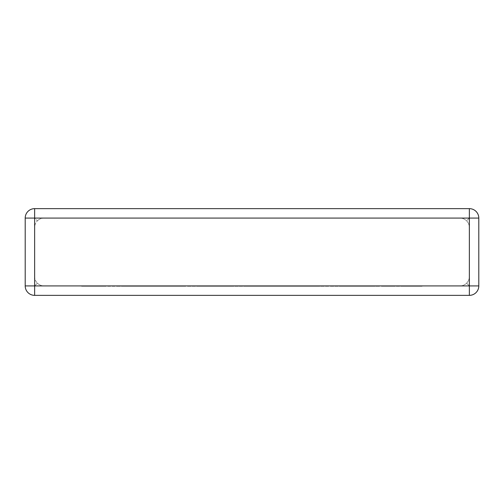 <?xml version="1.0" encoding="UTF-8"?>
<svg xmlns="http://www.w3.org/2000/svg" width="504" height="504" viewBox="0 0 504 504"><rect width="100%" height="100%" fill="white"/><g stroke="black" fill="none" stroke-linecap="round" stroke-linejoin="round"><path stroke-width="0.38" stroke-dasharray="2.52 1.89" d="M44.069 218.075L459.931 218.075C462.527 218.119 464.751 219.038 466.603 220.84C468.392 222.673 469.319 224.897 469.363 227.512L469.363 276.488C469.319 279.09 468.399 281.314 466.603 283.16C464.77 284.955 462.546 285.875 459.931 285.925C462.527 285.881 464.751 284.962 466.603 283.16C468.392 281.327 469.319 279.103 469.363 276.488L469.363 227.512C469.319 224.91 468.399 222.686 466.603 220.84C464.77 219.045 462.546 218.125 459.931 218.075L44.069 218.075C41.473 218.119 39.249 219.038 37.397 220.84C39.23 219.045 41.454 218.125 44.069 218.075M34.637 208.643L469.363 208.643L34.637 208.643A9.437 9.437 0 0 0 25.2 218.075L25.2 285.925A9.437 9.437 0 0 0 34.637 295.357L469.363 295.357A9.437 9.437 0 0 0 478.8 285.925L478.8 218.075A9.437 9.437 0 0 0 469.363 208.643L34.637 208.643A9.437 9.437 0 0 0 25.2 218.075A9.437 9.437 0 0 1 34.637 208.643L34.637 218.075L37.397 220.84C35.608 222.673 34.681 224.897 34.637 227.512L34.637 276.488C34.681 279.09 35.601 281.314 37.397 283.16C35.608 281.327 34.681 279.103 34.637 276.488L34.637 227.512C34.681 224.91 35.601 222.686 37.397 220.84L34.637 218.075L34.637 208.643L34.637 218.075L469.363 218.075L466.603 220.84L469.363 218.075L469.363 208.643A9.437 9.437 0 0 1 478.8 218.075A9.437 9.437 0 0 0 469.363 208.643L469.363 285.925L466.603 283.16L469.363 285.925L34.637 285.925L37.397 283.16C39.23 284.955 41.454 285.875 44.069 285.925C41.473 285.881 39.249 284.962 37.397 283.16L34.637 285.925L34.637 218.075L25.2 218.075A9.437 9.437 0 0 1 34.637 208.643A9.437 9.437 0 0 0 25.2 218.075M44.069 285.925L459.931 285.925L44.069 285.925M478.8 285.925A9.437 9.437 0 0 1 469.363 295.357A9.437 9.437 0 0 0 478.8 285.925A9.437 9.437 0 0 1 469.363 295.357L469.363 285.925L469.363 295.357L469.363 285.925L478.8 285.925A9.437 9.437 0 0 1 469.363 295.357M34.637 295.357A9.437 9.437 0 0 1 25.2 285.925A9.437 9.437 0 0 0 34.637 295.357A9.437 9.437 0 0 1 25.2 285.925L34.637 285.925L34.637 295.357L34.637 285.925L25.2 285.925A9.437 9.437 0 0 0 34.637 295.357L34.637 285.925L25.2 285.925M173.382 285.925L81.598 285.925L207.831 285.925L148.371 285.925L176.992 285.925L173.382 285.925L173.382 286.259L122.548 286.259L122.548 285.925M122.548 286.259L138.02 286.259L138.02 285.925M138.02 286.259L119.026 286.259L119.026 285.925M119.026 286.259L103.559 286.259L103.559 285.925M103.559 286.259L85.302 286.259L85.302 285.925M85.302 286.259L81.598 286.259L81.598 285.925M81.598 286.259L188.647 286.259L188.647 285.925M188.647 286.259L207.831 286.259L207.831 285.925M207.831 286.259L157.45 286.259L157.45 285.925M157.45 286.259L153.846 286.259L153.846 285.925M153.846 286.259L185.239 286.259L185.239 285.925M185.239 286.259L180.508 286.259L180.508 285.925M180.508 286.259L151.893 286.259L151.893 285.925M151.893 286.259L148.371 286.259L148.371 285.925M148.371 286.259L176.992 286.259L176.992 285.925M176.992 286.259L173.382 286.259M196.686 285.925L350.494 285.925L196.686 285.925L196.686 286.259L225.931 286.259L225.931 285.925M225.931 286.259L249.556 286.259L249.556 285.925M249.556 286.259L246.992 286.259L246.992 285.925M246.992 286.259L275.392 286.259L275.392 285.925M275.392 286.259L290.915 286.259L290.915 285.925M290.915 286.259L327.877 286.259L327.877 285.925M327.877 286.259L323.159 286.259L323.159 285.925M323.159 286.259L294.538 286.259L294.538 285.925M294.538 286.259L291.016 286.259L291.016 285.925M291.016 286.259L319.643 286.259L319.643 285.925M319.643 286.259L316.033 286.259L316.033 285.925M316.033 286.259L285.648 286.259L285.648 285.925M285.648 286.259L282.045 286.259L282.045 285.925M282.045 286.259L331.311 286.259L331.311 285.925M331.311 286.259L350.494 286.259L350.494 285.925M350.494 286.259L278.655 286.259L278.655 285.925M278.655 286.259L261.614 286.259L261.614 285.925M261.614 286.259L264.94 286.259L264.94 285.925M264.94 286.259L247.162 286.259L247.162 285.925M247.162 286.259L215.668 286.259L215.668 285.925M215.668 286.259L232.804 286.259L232.804 285.925M232.804 286.259L215.857 286.259L215.857 285.925M215.857 286.259L196.686 286.259M402.935 285.925L341.813 285.925L402.935 285.925L402.935 286.259L422.1 286.259L422.1 285.925M422.1 286.259L403.137 286.259L403.137 285.925M403.137 286.259L392.761 286.259L392.761 285.925M392.761 286.259L378.227 286.259L378.227 285.925M378.227 286.259L357.935 286.259L357.935 285.925M357.935 286.259L372.947 286.259L372.947 285.925M372.947 286.259L341.813 286.259L341.813 285.925M341.813 286.259L363.762 286.259L363.762 285.925M363.762 286.259L392.099 286.259L392.099 285.925M392.099 286.259L383.947 286.259L383.947 285.925M383.947 286.259L402.935 286.259M478.8 218.075L469.363 218.075L469.363 208.643A9.437 9.437 0 0 1 478.8 218.075L469.363 218.075L478.8 218.075A9.437 9.437 0 0 0 469.363 208.643M142.821 286.259L142.821 285.925"/><path stroke-width="0.76" d="M34.637 208.643L469.363 208.643A9.437 9.437 0 0 1 478.8 218.075L478.8 285.925A9.437 9.437 0 0 1 469.363 295.357L34.637 295.357A9.437 9.437 0 0 1 25.2 285.925L25.2 218.075A9.437 9.437 0 0 1 34.637 208.643L34.637 285.925L469.363 285.925L469.363 218.075L25.2 218.075M478.8 285.925L469.363 285.925L469.363 295.357M34.637 295.357L34.637 285.925L25.2 285.925M469.363 208.643L469.363 218.075L478.8 218.075"/></g></svg>
